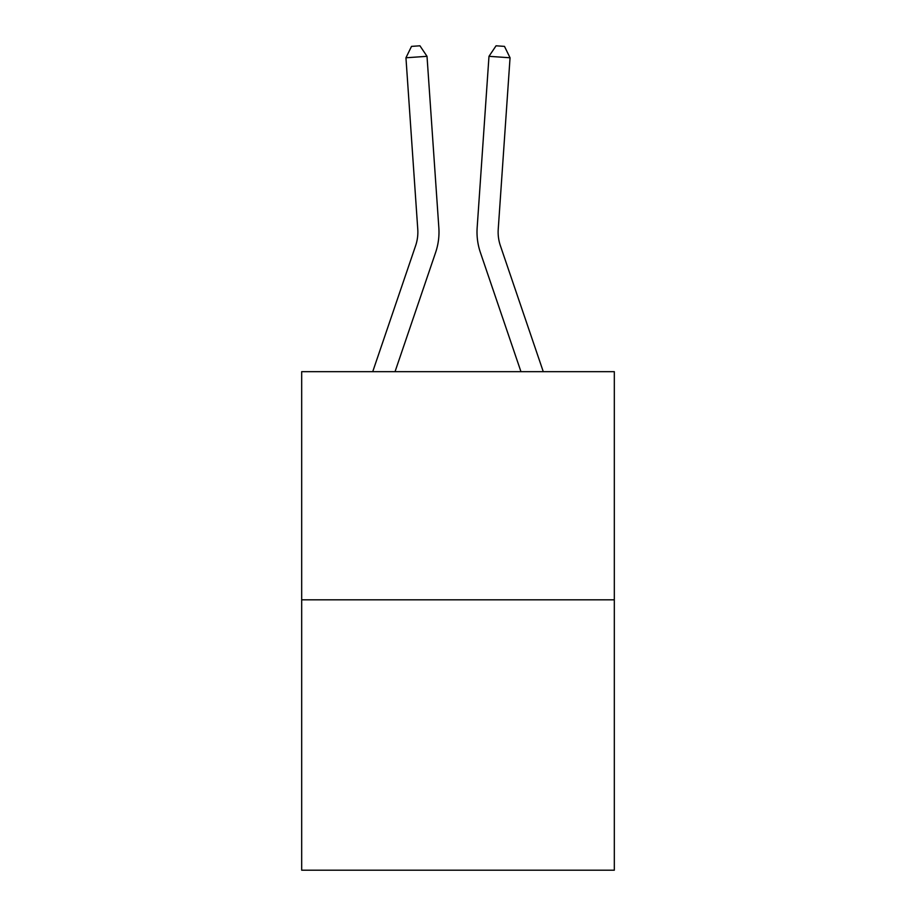<?xml version="1.0" encoding="UTF-8"?>
<svg xmlns="http://www.w3.org/2000/svg" width="916" height="916" viewBox="0 0 916 916"><rect width="100%" height="100%" fill="white"/><g stroke="black" fill="none" stroke-linecap="round" stroke-linejoin="round"><path stroke-width="1.37" d="M614.315 599.82L614.315 371.678L301.685 371.678L301.685 870.2L614.315 870.2L614.315 599.82L301.685 599.82M438.844 227.74L427.016 56.323L438.844 227.74A63.376 63.376 179.6 0 1 435.604 252.518L395.036 371.678M372.72 371.678L415.612 245.717A42.251 42.251 0 0 0 417.765 229.195L405.948 57.777L411.513 46.384L419.94 45.8L427.016 56.323L405.948 57.777M543.28 371.678L500.388 245.717A42.251 42.251 0 0 1 498.235 229.195L510.052 57.777L488.984 56.323L477.156 227.74A63.376 63.376 0.4 0 0 480.396 252.518L520.964 371.678M415.612 245.717A42.251 42.251 -0.4 0 0 417.765 229.195M500.388 245.717A42.251 42.251 -179.6 0 1 498.235 229.195M510.052 57.777L504.487 46.384L496.06 45.8L488.984 56.323L477.156 227.74"/></g></svg>
